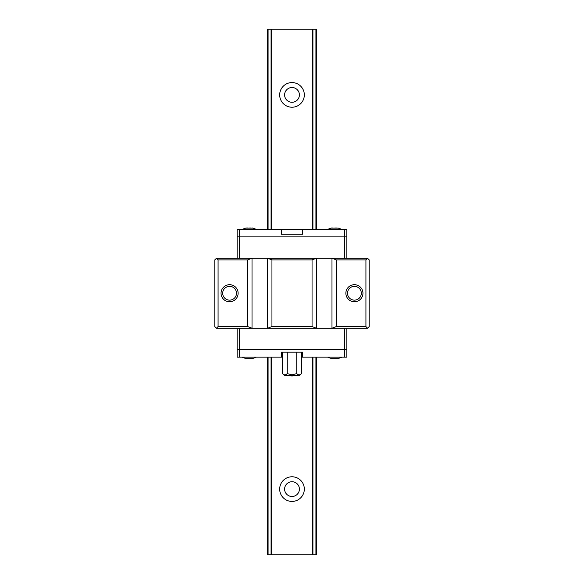 <?xml version="1.0" encoding="UTF-8"?>
<svg xmlns="http://www.w3.org/2000/svg" width="584" height="584" viewBox="0 0 584 584"><rect width="100%" height="100%" fill="white"/><g stroke="black" fill="none" stroke-linecap="round" stroke-linejoin="round"><path stroke-width="0.88" d="M292 476.778A12.322 12.322 0 0 0 279.685 489.1A12.322 12.322 0 0 0 292 501.422A12.322 12.322 0 0 0 304.322 489.1A12.322 12.322 0 0 0 292 476.778M292 481.712A7.388 7.388 0 0 0 284.612 489.1A7.388 7.388 0 0 0 292 496.488A7.388 7.388 0 0 0 299.395 489.1A7.388 7.388 0 0 0 292 481.712M292 82.578A12.322 12.322 0 0 0 279.685 94.9A12.322 12.322 0 0 0 292 107.222A12.322 12.322 0 0 0 304.322 94.9A12.322 12.322 0 0 0 292 82.578M292 87.512A7.395 7.395 0 0 0 284.612 94.9A7.395 7.395 0 0 0 292 102.288A7.395 7.395 0 0 0 299.395 94.9A7.395 7.395 0 0 0 292 87.512M316.637 229.337L316.637 29.2L267.363 29.2L267.363 229.337M267.363 357.123L267.363 554.8L268.078 554.8L268.078 357.123M268.078 29.2L268.078 229.337M271.078 29.2L271.078 229.337M271.078 357.123L271.078 554.8L268.078 554.8M271.794 357.123L271.794 554.8L271.078 554.8M271.794 29.2L271.794 229.337M312.206 357.123L312.206 554.8L271.794 554.8M312.206 29.2L312.206 229.337M312.922 357.123L312.922 554.8L312.206 554.8M312.922 29.2L312.922 229.337M315.922 29.2L315.922 229.337M315.922 357.123L315.922 554.8L312.922 554.8M316.637 357.123L316.637 554.8L315.922 554.8M229.585 301.775A8.541 8.541 0 0 1 221.044 293.234A8.541 8.541 0 0 1 229.585 284.693A8.541 8.541 0 0 1 238.126 293.234A8.541 8.541 0 0 1 229.585 301.775M229.585 286.335A6.898 6.898 0 0 0 222.686 293.234A6.898 6.898 0 0 0 229.585 300.132A6.898 6.898 0 0 0 236.483 293.234A6.898 6.898 0 0 0 229.585 286.335M354.415 301.775A8.541 8.541 0 0 1 345.874 293.234A8.541 8.541 0 0 1 354.415 284.693A8.541 8.541 0 0 1 362.956 293.234A8.541 8.541 0 0 1 354.415 301.775M354.415 286.335A6.898 6.898 0 0 0 347.517 293.234A6.898 6.898 0 0 0 354.415 300.132A6.898 6.898 0 0 0 361.313 293.234A6.898 6.898 0 0 0 354.415 286.335M367.562 328.215L331.982 328.215L336.333 326.573L365.927 326.573L367.562 328.215L369.197 326.573L369.197 259.887L367.562 258.252L365.927 259.887L336.333 259.887L331.982 258.245L316.404 258.245L312.053 259.887L271.947 259.887L267.596 258.245L316.404 258.245L316.404 328.215L267.596 328.215L271.947 326.573L271.947 259.887M365.927 326.573L365.927 259.887M336.333 326.573L336.333 259.887M237.141 328.215L237.141 349.568L344.56 349.568L344.56 328.215L316.404 328.215L312.053 326.573L312.053 259.887M271.947 326.573L312.053 326.573M216.438 258.252L214.802 259.887L214.802 326.573L216.438 328.215L218.073 326.573L247.667 326.573L247.667 259.887L218.073 259.887L216.438 258.252L252.018 258.245L267.596 258.245L267.596 328.215L316.404 328.215M247.667 326.573L252.018 328.215L267.596 328.215M282.517 357.123L237.141 357.123L237.141 349.568L239.44 349.568L239.44 328.215L252.018 328.215L252.018 258.245L247.667 259.887M218.073 326.573L218.073 259.887M252.018 328.215L216.438 328.215M331.982 328.215L331.982 258.245L367.562 258.252M239.44 357.123L239.44 349.568L346.859 349.568L346.859 328.215M239.44 258.245L239.44 236.892L237.141 236.892L237.141 258.245M346.859 258.245L346.859 236.892L239.44 236.892L344.56 236.892L344.56 258.245M302.68 229.337L302.68 234.264L281.327 234.264L281.327 229.337L344.56 229.337L344.56 236.892L346.859 236.892L346.859 229.337L344.56 229.337M239.44 229.337L239.44 236.892L237.141 236.892L237.141 229.337L281.327 229.337M281.327 357.123L281.327 352.196L302.68 352.196L302.68 357.123L301.483 357.123M344.56 357.123L344.56 349.568L346.859 349.568L346.859 357.123L302.68 357.123M245.499 358.342L253.091 358.342L245.499 358.342A15.498 15.498 0 0 1 242.287 357.123M253.091 358.342A15.498 15.498 0 0 0 256.303 357.123M330.909 358.342L338.501 358.342L330.909 358.342A15.498 15.498 0 0 1 327.697 357.123M338.501 358.342A15.498 15.498 0 0 0 341.713 357.123M252.799 228.125L245.791 228.125M249.295 228.067L250.952 228.008M246.214 228.067L247.638 228.008M338.209 228.125L331.201 228.125M334.705 228.067L336.362 228.008M331.624 228.067L333.048 228.008M294.467 375.191A4.27 4.27 0 0 1 289.54 375.191M282.517 352.196L282.517 373.592L284.116 375.191L299.884 375.191L301.483 373.592C299.891 375.249 298.307 375.249 296.745 373.592L296.745 352.196M282.517 373.592C284.087 375.249 285.664 375.249 287.255 373.592L292 374.862L296.745 373.592M301.483 352.196L301.483 373.592M287.255 373.592L287.255 352.196M256.303 229.337L252.609 228.008M242.287 229.337L245.981 228.008M341.713 229.337L338.019 228.008M327.697 229.337L331.391 228.008"/></g></svg>

